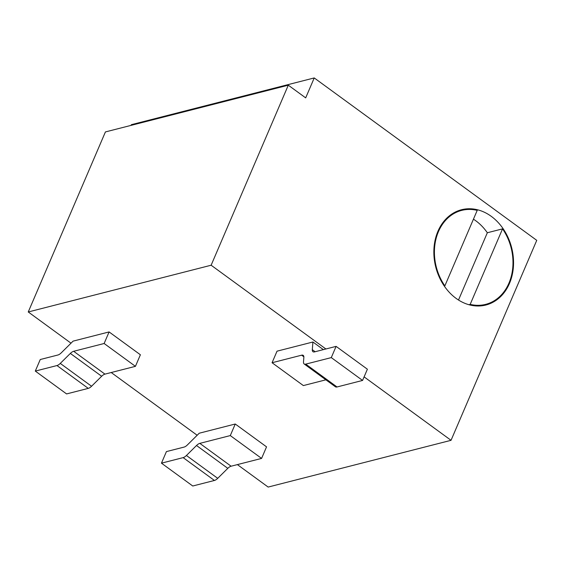 <?xml version="1.0" encoding="UTF-8"?>
<svg xmlns="http://www.w3.org/2000/svg" width="565" height="565" viewBox="0 0 565 565"><rect width="100%" height="100%" fill="white"/><g stroke="black" fill="none" stroke-linecap="round" stroke-linejoin="round"><path stroke-width="0.85" d="M131.045 125.381L131.348 124.681L314.232 77.935L305.686 97.879L288.298 85.188L105.415 131.935L28.25 311.972L71.013 343.181M111.22 372.526L197.171 435.262M237.378 464.6L268.156 487.065L451.04 440.319L536.75 240.344L314.232 77.935M28.25 311.972L211.133 265.225L325.892 348.986M364.107 376.876L451.04 440.319M199.24 433.214L235.252 424.011L266.546 446.851L261.588 458.413L231.106 466.21A6.829 2.973 -53.9 0 0 227.808 468.343L217.723 478.329A6.829 2.973 126.1 0 1 214.432 480.462L192.75 486.006L161.456 463.166L166.414 451.597L184.091 447.084A6.829 2.973 126.1 0 0 187.382 444.945L199.24 433.214M323.371 349.629L312.918 342.002L277.027 351.176L272.069 362.737L303.356 385.577L325.885 379.821M104.942 374.129L135.43 366.339L140.388 354.771L109.094 331.93L104.137 343.499L73.655 351.289L104.942 374.129A6.829 2.973 -53.9 0 0 101.651 376.262L91.558 386.248A6.829 2.973 126.1 0 1 88.267 388.381L66.585 393.925L35.298 371.085L40.256 359.524L57.934 355.004A6.829 2.973 126.1 0 0 61.225 352.871L73.076 341.14L109.094 331.93M288.298 85.188L211.133 265.225M491.282 216.353A49.176 39.162 75.7 0 0 461.52 209.735A49.176 39.162 75.7 0 0 433.955 248.529A49.176 39.162 75.7 0 0 456.117 298.398A49.176 39.162 75.7 0 0 485.872 305.022A49.176 39.162 75.7 0 0 513.444 266.221A49.176 39.162 75.7 0 0 491.282 216.353M444.274 286.031L444.853 285.883A48.491 38.618 75.7 0 1 461.69 210.392A48.491 38.618 75.7 0 1 477.213 210.378L444.853 285.883M458.505 300.022L487.334 232.752A48.491 38.618 75.7 0 0 475.829 220.809A48.491 38.618 75.7 0 0 473.442 219.185M487.334 232.752L502.546 228.867A48.491 38.618 75.7 0 1 485.702 304.358A48.491 38.618 75.7 0 1 470.179 304.373L502.546 228.867M468.879 304.704L470.179 304.373M214.432 480.462L183.138 457.622A6.829 2.973 -53.9 0 0 186.429 455.489L196.521 445.502A6.829 2.973 126.1 0 1 199.812 443.37L231.106 466.21M183.138 457.622L161.456 463.166M235.252 424.011L230.294 435.58L199.812 443.37M230.294 435.58L261.588 458.413M272.069 362.737L301.625 355.187A6.829 2.973 126.1 0 1 303.207 355.364A6.829 2.973 126.1 0 1 303.857 357.391L303.497 361.925A6.829 2.973 -53.9 0 0 304.147 363.952A6.829 2.973 -53.9 0 0 305.729 364.128L331.288 357.603L362.575 380.436L337.023 386.969A6.829 2.973 126.1 0 1 335.433 386.792L304.147 363.952M312.918 342.002L312.311 349.679L315.129 351.734M331.288 357.603L336.097 346.373L314.543 351.882A6.829 2.973 126.1 0 1 312.954 351.705A6.829 2.973 126.1 0 1 312.311 349.679M336.097 346.373L367.391 369.213L362.575 380.436M88.267 388.381L56.98 365.548A6.829 2.973 -53.9 0 0 60.271 363.408L70.357 353.429A6.829 2.973 126.1 0 1 73.655 351.289M56.98 365.548L35.298 371.085M135.43 366.339L104.137 343.499M217.723 478.329L186.429 455.489M196.521 445.502L227.808 468.343M337.023 386.969L305.729 364.128M301.625 355.187L303.864 356.819M91.558 386.248L60.271 363.408M70.357 353.429L101.651 376.262M455.39 212.002L461.69 210.392M479.402 305.969L485.702 304.358"/></g></svg>
